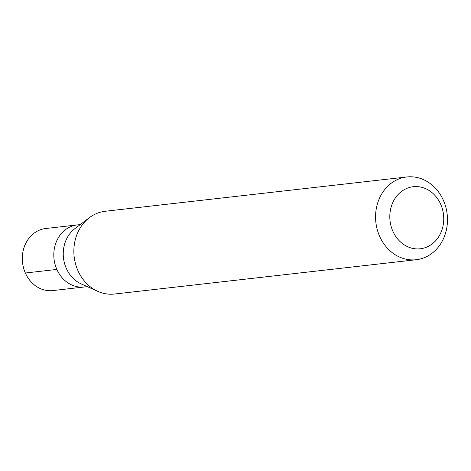 <?xml version="1.0" encoding="UTF-8"?>
<svg xmlns="http://www.w3.org/2000/svg" width="471" height="471" viewBox="0 0 471 471"><rect width="100%" height="100%" fill="white"/><g stroke="black" fill="none" stroke-linecap="round" stroke-linejoin="round"><path stroke-width="0.71" d="M80.258 224.585L45.74 228.512A31.233 26.912 83.5 0 0 36.809 231.42A31.233 26.912 83.5 0 0 23.55 267.922A31.233 26.912 83.5 0 0 52.799 290.572L84.297 286.992A31.233 26.912 -96.5 0 1 55.048 264.343A31.233 26.912 -96.5 0 1 68.307 227.84A31.233 26.912 -96.5 0 1 77.238 224.926A31.233 26.912 83.5 0 0 68.307 227.84A31.233 26.912 83.5 0 0 55.048 264.343A31.233 26.912 83.5 0 0 84.297 286.992L87.318 286.651M97.785 291.349L81.2 283.901A31.233 26.912 -96.5 0 1 63.479 257.925A31.233 26.912 -96.5 0 1 74.913 228.629L89.408 217.655A41.642 35.878 83.5 0 0 74.165 256.713A41.642 35.878 83.5 0 0 97.785 291.349A41.642 35.878 83.5 0 0 114.518 294.034L416.229 259.721A41.642 35.878 -96.5 0 1 377.23 229.524A41.642 35.878 -96.5 0 1 394.91 180.846A41.642 35.878 -96.5 0 1 406.82 176.966A41.642 35.878 -96.5 0 1 445.813 207.163A41.642 35.878 -96.5 0 1 428.139 255.835A41.642 35.878 -96.5 0 1 416.229 259.721M406.82 176.966L105.11 211.279A41.642 35.878 83.5 0 0 93.199 215.165A41.642 35.878 83.5 0 0 89.408 217.655M429.234 245.868A31.233 26.912 -96.5 0 1 392.855 231.22A31.233 26.912 -96.5 0 1 404.312 189.625A31.233 26.912 -96.5 0 1 440.691 204.273A31.233 26.912 -96.5 0 1 429.234 245.868M25.352 273.015L56.85 269.43"/></g></svg>

